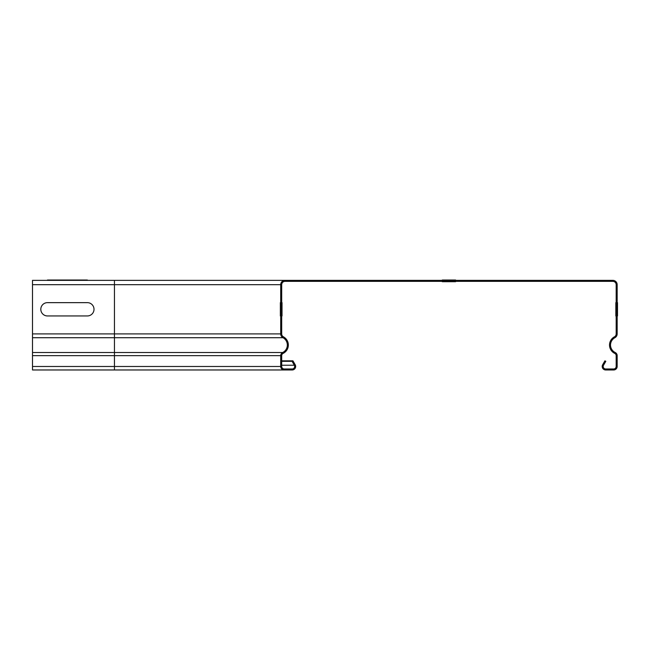 <?xml version="1.0" encoding="UTF-8"?>
<svg xmlns="http://www.w3.org/2000/svg" width="650" height="650" viewBox="0 0 650 650"><rect width="100%" height="100%" fill="white"/><g stroke="black" fill="none" stroke-linecap="round" stroke-linejoin="round"><path stroke-width="0.97" d="M615.834 315.949L615.834 302.648L615.834 315.949M455.585 281.694L442.284 281.694L455.585 281.694M617.5 315.949L617.5 302.648L617.5 315.949M455.585 280.028L442.284 280.028L455.585 280.028M282.027 315.949L282.027 302.648L282.027 315.949M47.458 302.648L87.36 302.648A6.646 6.646 0 0 1 94.006 309.294A6.646 6.646 0 0 1 87.36 315.949L47.458 315.949A6.646 6.646 0 0 1 40.812 309.294A6.646 6.646 0 0 1 47.458 302.648M47.458 280.028L87.36 280.028C95.899 280.028 95.899 280.028 87.36 280.028L47.458 280.028C38.919 280.028 38.919 280.028 47.458 280.028M280.361 315.949L280.361 302.648L280.361 315.949M281.84 336.83L283.441 336.83A3.323 3.323 0 0 1 281.694 333.905A3.323 3.323 0 0 0 283.441 336.83A9.311 9.311 0 0 1 283.099 353.405A2.494 2.494 0 0 0 281.694 355.648A2.494 2.494 0 0 1 283.099 353.405L281.515 353.405M281.694 366.478L281.694 355.648L280.694 355.648L280.694 366.478A3.494 3.494 0 0 0 284.188 369.972L292.167 369.972A3.494 3.494 0 0 0 295.189 364.731L292.939 360.823L292.069 361.327L294.328 365.227A2.494 2.494 0 0 1 292.167 368.973L284.188 368.973A2.494 2.494 0 0 1 281.694 366.478M285.017 281.361A3.323 3.323 0 0 0 281.694 284.684A3.323 3.323 0 0 1 285.017 281.361L612.844 281.361A3.323 3.323 0 0 1 616.168 284.684L616.168 333.905A3.323 3.323 0 0 1 614.421 336.83A9.311 9.311 0 0 0 614.762 353.405A2.494 2.494 0 0 1 616.168 355.648L616.168 366.478A2.494 2.494 0 0 1 613.673 368.973L605.694 368.973A2.494 2.494 0 0 1 603.541 365.227L605.792 361.327L604.931 360.823L602.672 364.731A3.494 3.494 0 0 0 605.694 369.972L613.673 369.972A3.494 3.494 0 0 0 617.167 366.478L617.167 355.648A3.494 3.494 0 0 0 615.201 352.511A8.312 8.312 0 0 1 614.892 337.716A4.322 4.322 0 0 0 617.167 333.905L617.167 284.684A4.322 4.322 0 0 0 612.844 280.361L114.457 280.361L114.457 284.684L32.5 284.684L32.5 280.361L285.017 280.361A4.322 4.322 0 0 0 280.694 284.684L280.694 333.905A4.322 4.322 0 0 0 282.969 337.716A8.312 8.312 0 0 1 282.661 352.511A3.494 3.494 0 0 0 280.694 355.648L114.457 355.648L114.457 366.478L280.694 366.478M32.5 284.684L32.5 366.478L114.457 366.478L114.457 369.972L284.188 369.972M114.457 369.972L292.167 369.972L32.5 369.972L32.5 366.478M281.694 360.823L292.939 360.823L295.189 364.731L294.036 364.731M281.694 361.327L292.069 361.327M32.5 333.905L114.457 333.905L114.457 284.684L281.694 284.684L281.694 333.905L114.457 333.905L114.457 337.716L282.969 337.716M32.5 337.716L114.457 337.716L114.457 352.511L282.661 352.511M32.5 352.511L114.457 352.511L114.457 355.648L32.5 355.648M281.694 365.227L294.328 365.227"/></g></svg>
